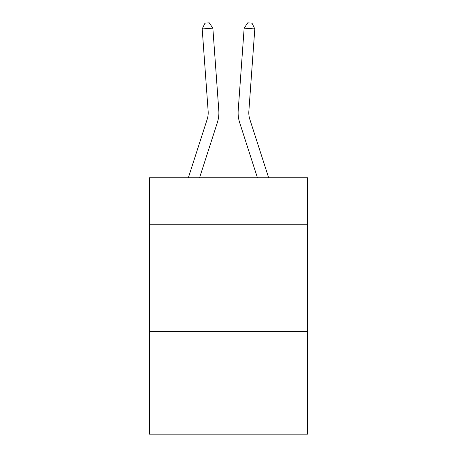 <?xml version="1.0" encoding="UTF-8"?>
<svg xmlns="http://www.w3.org/2000/svg" width="457" height="457" viewBox="0 0 457 457"><rect width="100%" height="100%" fill="white"/><g stroke="black" fill="none" stroke-linecap="round" stroke-linejoin="round"><path stroke-width="0.69" d="M307.561 224.753L307.561 177.744L149.439 177.744L149.439 224.753L307.561 224.753L307.561 434.15L149.439 434.15L149.439 224.753M307.561 331.588L149.439 331.588M188.347 177.744L207.17 119.346A21.365 21.365 0 0 0 208.146 111.245L202.194 28.928L212.848 28.163L218.8 110.474A32.053 32.053 0 0 1 217.338 122.625L199.572 177.744M268.653 177.744L249.83 119.346A21.365 21.365 8.8 0 1 248.854 111.245L254.806 28.928L244.152 28.163L238.2 110.474A32.053 32.053 -171.2 0 0 239.662 122.625L257.428 177.744M207.17 119.346A21.365 21.365 0 0 0 208.146 111.245A21.365 21.365 0 0 1 207.17 119.346A21.365 21.365 0 0 0 208.146 111.245M202.194 28.928L204.987 23.158L209.249 22.85L212.848 28.163M249.83 119.346A21.365 21.365 8.8 0 1 248.854 111.245A21.365 21.365 8.8 0 0 249.83 119.346A21.365 21.365 8.8 0 1 248.854 111.245A21.365 21.365 8.8 0 0 249.83 119.346M244.152 28.163L238.2 110.474L244.152 28.163L238.2 110.474L244.152 28.163L247.751 22.85L252.013 23.158L254.806 28.928"/></g></svg>
